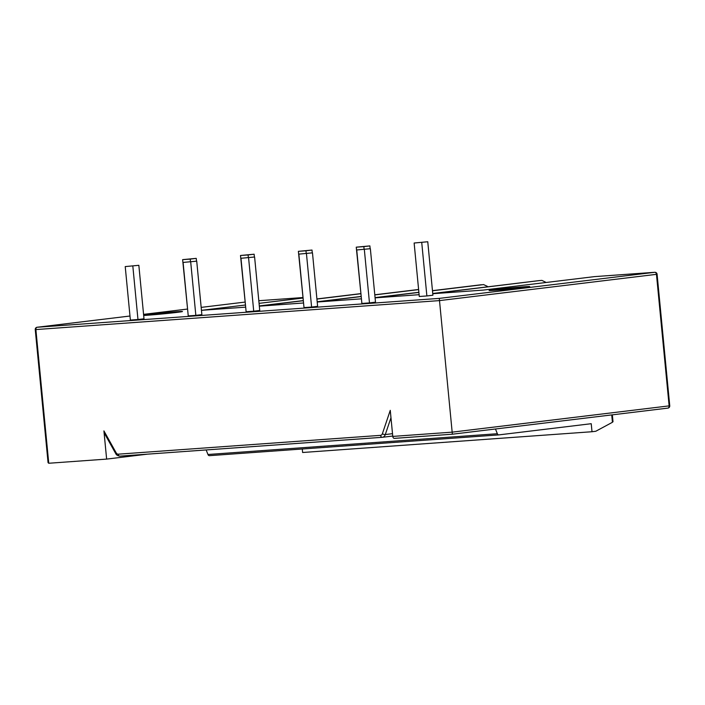 <?xml version="1.0" encoding="UTF-8"?>
<svg xmlns="http://www.w3.org/2000/svg" width="705" height="705" viewBox="0 0 705 705"><rect width="100%" height="100%" fill="white"/><g stroke="black" fill="none" stroke-linecap="round" stroke-linejoin="round"><path stroke-width="1.06" d="M612.363 421.616L612.433 422.286L595.769 431.266L592.006 431.724L591.231 423.705L498.867 434.888A2.15 1.516 -94.1 0 1 498.823 434.897A2.15 1.516 -94.1 0 1 497.342 433.725L495.474 428.993M523.85 287.508A20.419 0.502 174.5 0 1 501.934 289.729A20.419 0.502 174.5 0 1 489.103 290.513A20.419 0.502 174.5 0 1 494.989 289.579A20.419 0.502 174.5 0 1 517.364 287.323A20.419 0.502 174.5 0 1 529.746 286.6A20.419 0.502 174.5 0 1 523.85 287.508M245.269 305.027L201.753 310.297L245.481 307.151M259.334 306.164L303.353 303M317.206 302.004L361.233 298.849M375.086 297.854L419.114 294.69M392.729 435.998A5.376 3.807 83.1 0 1 392.244 436.104L382.454 437.285A5.376 3.807 -96.9 0 1 382.321 437.303A2.15 1.516 -94.1 0 1 382.269 437.303A2.15 1.516 -94.1 0 1 380.612 435.346A3.225 2.282 -96.9 0 0 382.392 433.698L390.262 410.345L392.773 436.413A2.15 1.516 -94.1 0 0 394.43 438.369A2.15 1.516 -94.1 0 0 394.483 438.369L452.363 434.209L439.286 298.391L654.742 272.297A2.15 1.525 83.1 0 1 656.461 274.333L657.086 274.236A2.15 2.15 0 0 0 654.786 272.297A2.15 1.516 85.9 0 0 654.742 272.297L594.491 276.624L483.392 290.081L432.764 293.712M143.635 315.047A20.419 0.502 174.5 0 1 147.733 314.509A20.419 0.502 174.5 0 1 170.108 312.244A20.419 0.502 174.5 0 1 182.48 311.522A20.419 0.502 174.5 0 1 176.594 312.43A20.419 0.502 174.5 0 1 143.67 315.461M196.519 261.176L196.246 258.365L182.63 259.634L187.979 313.099M125.226 266.587L130.372 320.061L137.969 319.515L143.996 318.783L138.841 265.309L125.226 266.587L138.841 265.309M254.399 257.017L254.126 254.205L240.502 255.483L245.851 308.94M183.097 262.436L188.244 315.911L195.84 315.364L201.868 314.633L196.721 261.158L183.097 262.436L196.721 261.158M312.271 252.866L312.007 250.055L298.382 251.332L303.732 304.789M240.978 258.277L246.124 311.751L253.721 311.205L259.748 310.482L254.602 257.008L240.978 258.277L254.602 257.008M370.151 248.715L369.878 245.904L356.254 247.173L361.612 300.63M298.849 254.126L304.005 307.6L311.601 307.054L317.62 306.322L312.474 252.848L298.849 254.126L312.474 252.848M414.135 243.022L419.281 296.497L426.877 295.95L432.905 295.219L427.759 241.744L414.135 243.022L427.759 241.744M356.73 249.975L361.876 303.441L369.473 302.903L375.501 302.172L370.354 248.698L356.73 249.975L370.354 248.698M147.416 454.161L106.631 459.096L48.751 463.255L48.063 462.647L35.25 329.596L35.884 329.57A2.15 1.516 -94.1 0 1 37.18 327.252A2.15 1.525 -96.9 0 0 37.127 327.252A2.15 2.15 0 0 0 35.25 329.596M545.758 282.529A3.225 2.282 -96.9 0 0 545.652 282.212L541.907 280.396L539.158 280.599L432.738 293.483L539.158 280.599M432.473 290.777L483.577 284.582L487.437 286.389A3.225 2.282 83.1 0 1 487.569 286.838M481.268 284.75L432.465 290.663L481.286 284.75M669.75 405.78L669.133 405.877A2.15 1.525 83.1 0 1 667.873 408.116L667.873 408.116A2.15 1.525 83.1 0 1 667.82 408.125L452.363 434.209L667.873 408.116A2.15 2.15 0 0 0 669.75 405.78L657.086 274.236M498.77 434.897L209.491 455.659A2.15 1.516 -94.1 0 1 209.438 455.659A2.15 1.516 -94.1 0 1 207.957 454.496L206.16 449.949M592.006 431.724L302.621 452.495L302.278 448.997M103.917 430.896L116.14 452.804A2.15 0.758 150.8 0 0 115.77 453.667L104.728 433.883L103.917 430.896L106.631 459.096M392.738 436.069L392.183 436.113M392.244 436.104A5.376 3.807 83.1 0 1 392.112 436.113L382.586 437.267M190.465 261.608L190.227 259.096L196.246 258.365M182.63 259.634L190.227 259.096M137.969 319.515L132.822 266.041M248.345 257.457L248.098 254.937L254.126 254.205M240.502 255.483L248.098 254.937M195.84 315.364L190.694 261.89M306.217 253.298L305.979 250.786L312.007 250.055M298.382 251.332L305.979 250.786M253.721 311.205L248.574 257.739M364.097 249.147L363.851 246.627L369.878 245.904M356.254 247.173L363.851 246.627M311.601 307.054L306.446 253.58M426.877 295.95L421.731 242.476M369.473 302.903L364.326 249.429M611.72 414.919L612.433 422.286M37.127 327.252L129.984 316.016L37.18 327.252L439.286 298.391M244.987 302.084L201.172 307.389L244.987 302.084M187.389 309.063L143.564 314.368L187.389 309.063M302.833 297.554L258.805 300.718L302.833 297.554M259.061 303.353L302.877 298.048M303.124 300.612L259.308 305.926L303.124 300.621M316.915 298.946L360.731 293.641L316.915 298.946M259.317 306.032L303.141 300.727M316.924 299.061L360.74 293.747M418.611 289.482L374.787 294.796L418.611 289.482M361.004 296.461L317.188 301.766L361.004 296.461M317.197 301.881L361.013 296.576M374.804 294.901L418.62 289.596M418.876 292.311L375.06 297.616L418.876 292.302M375.069 297.721L418.893 292.416M432.747 293.615L539.175 280.599M392.773 436.413L452.169 432.147L669.133 405.877L656.461 274.333L439.506 300.603L35.884 329.57L48.751 463.255M380.612 435.346L118.22 454.179A2.15 1.516 85.9 0 0 119.876 456.135A2.15 1.516 85.9 0 0 119.929 456.135L382.216 437.312M116.14 452.804A3.225 2.282 -96.9 0 0 118.22 454.179M382.392 433.698A2.15 0.846 18.6 0 0 385.3 434.553L390.975 417.712M115.77 453.667C116.325 454.981 117.7 455.8 119.876 456.135L382.454 437.285A5.376 3.807 -96.9 0 0 385.3 434.553L392.509 433.681M497.342 433.725L207.957 454.496M654.786 272.297L594.491 276.624L483.348 290.081M612.345 414.84L613.015 421.766M394.43 438.369L452.363 434.209M498.823 434.897L209.438 455.659"/></g></svg>
